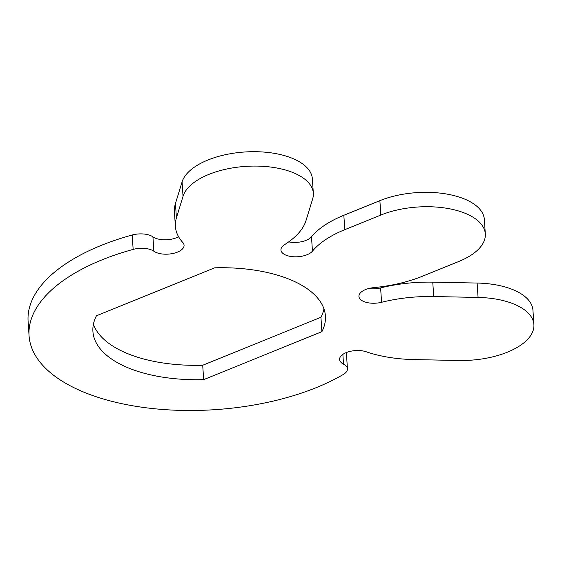 <?xml version="1.0" encoding="UTF-8"?>
<svg xmlns="http://www.w3.org/2000/svg" width="562" height="562" viewBox="0 0 562 562"><rect width="100%" height="100%" fill="white"/><g stroke="black" fill="none" stroke-linecap="round" stroke-linejoin="round"><path stroke-width="0.84" d="M507.395 352.177A65.642 31.317 -3.8 0 1 458.74 360.488L414.384 359.596A98.455 46.983 -3.8 0 1 366.382 351.826A16.41 7.833 176.2 0 0 348.742 351.742A16.41 7.833 176.2 0 0 339.589 359.504A16.41 7.833 176.2 0 0 343.508 364.148A16.41 7.833 -3.8 0 1 347.435 368.798A16.41 7.833 -3.8 0 1 343.249 374.503A180.507 86.134 -3.8 0 1 316.392 387.576A180.507 86.134 -3.8 0 1 130.637 405.413A180.507 86.134 -3.8 0 1 29.055 335.697A180.507 86.134 -3.8 0 1 101.94 259.883A180.507 86.134 -3.8 0 1 133.152 249.402A16.41 7.833 -3.8 0 1 153.883 251.235A16.41 7.833 176.2 0 0 177.444 252.12A16.41 7.833 176.2 0 0 184.069 245.229A16.41 7.833 176.2 0 0 182.833 242.538A98.455 46.983 -3.8 0 1 175.386 226.388A98.455 46.983 -3.8 0 1 176.412 217.901L183.029 196.321A65.642 31.317 -3.8 0 1 251.65 166.113A65.642 31.317 -3.8 0 1 313.336 193.279A65.642 31.317 -3.8 0 1 312.648 198.941L306.03 220.515A98.455 46.983 -3.8 0 1 284.674 244.589A16.41 7.833 176.2 0 0 280.944 250.02A16.41 7.833 176.2 0 0 290.175 256.356A16.41 7.833 176.2 0 0 307.063 254.734A16.41 7.833 176.2 0 0 312.451 251.151A98.455 46.983 -3.8 0 1 344.787 229.668L380.832 215.049A65.642 31.317 -3.8 0 1 448.378 208.565A65.642 31.317 -3.8 0 1 485.315 233.911A65.642 31.317 -3.8 0 1 458.81 261.478L422.772 276.104A98.455 46.983 -3.8 0 1 373.723 287.639A16.41 7.833 176.2 0 0 358.928 296.448A16.41 7.833 176.2 0 0 381.57 302.286A98.455 46.983 -3.8 0 1 433.716 296.539L478.072 297.438A65.642 31.317 -3.8 0 1 533.9 324.611A65.642 31.317 -3.8 0 1 507.395 352.177M288.713 241.871A16.41 7.833 176.2 0 0 306.107 240.346A16.41 7.833 176.2 0 0 311.496 236.764A98.455 46.983 -3.8 0 1 343.832 215.281L379.877 200.655A65.642 31.317 -3.8 0 1 447.422 194.171A65.642 31.317 -3.8 0 1 484.36 219.524L485.315 233.911M29.055 335.697L28.1 321.302A180.507 86.134 -3.8 0 1 100.984 245.496A180.507 86.134 -3.8 0 1 132.196 235.014A16.41 7.833 -3.8 0 1 152.927 236.848A16.41 7.833 176.2 0 0 176.489 237.733A16.41 7.833 176.2 0 0 178.59 236.735M175.386 226.388L174.431 211.993A98.455 46.983 -3.8 0 1 175.456 203.507L182.074 181.933A65.642 31.317 -3.8 0 1 250.694 151.726A65.642 31.317 -3.8 0 1 312.374 178.892L313.336 193.279M368.44 288.594A16.41 7.833 176.2 0 0 380.614 287.899A98.455 46.983 -3.8 0 1 432.761 282.152L477.117 283.051A65.642 31.317 -3.8 0 1 532.945 310.224L533.9 324.611M345.96 352.711A16.41 7.833 -3.8 0 1 346.48 354.411L347.435 368.798M323.958 308.882A116.51 55.596 -3.8 0 1 320.937 317.277L202.706 365.251A116.51 55.596 -3.8 0 1 93.418 324.197M203.662 379.638A116.51 55.596 -3.8 0 1 92.913 331.454A116.51 55.596 -3.8 0 1 96.439 315.795L214.67 267.821A116.51 55.596 -3.8 0 1 325.419 316.013A116.51 55.596 -3.8 0 1 321.893 331.671L203.662 379.638L202.706 365.251M320.937 317.277L321.893 331.671M311.496 236.764L312.451 251.151M132.196 235.014L133.152 249.402M152.927 236.848L153.883 251.235M175.456 203.507L176.412 217.901M182.074 181.933L183.029 196.321M343.832 215.281L344.787 229.668M379.877 200.655L380.832 215.049M380.614 287.899L381.57 302.286M432.761 282.152L433.716 296.539M477.117 283.051L478.072 297.438M342.862 354.376L343.508 364.148"/></g></svg>
